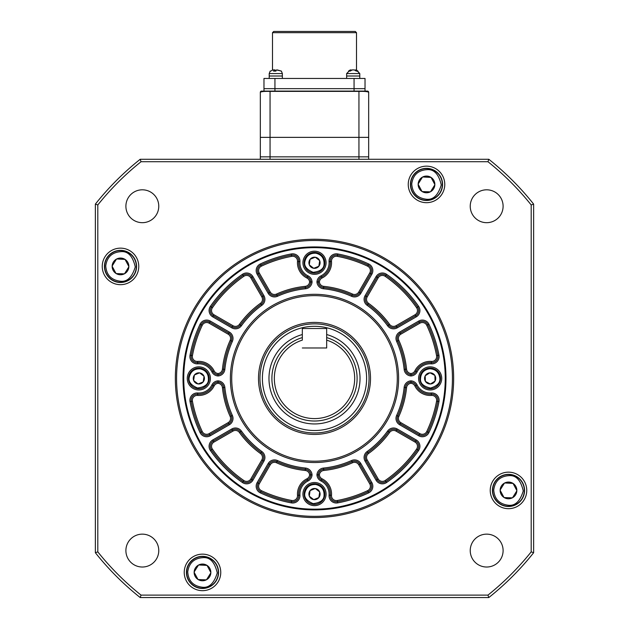 <?xml version="1.0" encoding="UTF-8"?>
<svg xmlns="http://www.w3.org/2000/svg" width="629" height="629" viewBox="0 0 629 629"><rect width="100%" height="100%" fill="white"/><g stroke="black" fill="none" stroke-linecap="round" stroke-linejoin="round"><path stroke-width="0.94" d="M184.234 572.406A18.265 18.265 0 0 0 202.499 590.67A18.265 18.265 0 0 0 220.755 572.406A18.265 18.265 0 0 0 202.499 554.149A18.265 18.265 0 0 0 184.234 572.406M490.235 490.416A18.265 18.265 0 0 0 508.491 508.68A18.265 18.265 0 0 0 526.756 490.416A18.265 18.265 0 0 0 508.491 472.159A18.265 18.265 0 0 0 490.235 490.416M408.245 184.423A18.265 18.265 0 0 0 426.501 202.68A18.265 18.265 0 0 0 444.766 184.423A18.265 18.265 0 0 0 426.501 166.158A18.265 18.265 0 0 0 408.245 184.423M102.244 266.413A18.265 18.265 0 0 0 120.509 284.67A18.265 18.265 0 0 0 138.765 266.413A18.265 18.265 0 0 0 120.509 248.148A18.265 18.265 0 0 0 102.244 266.413M125.894 550.587A16.433 16.433 0 0 0 142.327 567.02A16.433 16.433 0 0 0 158.767 550.587A16.433 16.433 0 0 0 142.327 534.147A16.433 16.433 0 0 0 125.894 550.587M470.233 550.587A16.433 16.433 0 0 0 486.673 567.02A16.433 16.433 0 0 0 503.106 550.587A16.433 16.433 0 0 0 486.673 534.147A16.433 16.433 0 0 0 470.233 550.587M470.233 206.249A16.433 16.433 0 0 0 486.673 222.682A16.433 16.433 0 0 0 503.106 206.249A16.433 16.433 0 0 0 486.673 189.809A16.433 16.433 0 0 0 470.233 206.249M125.894 206.249A16.433 16.433 0 0 0 142.327 222.682A16.433 16.433 0 0 0 158.767 206.249A16.433 16.433 0 0 0 142.327 189.809A16.433 16.433 0 0 0 125.894 206.249M452.432 378.414A137.932 137.932 0 0 0 314.5 240.482A137.932 137.932 0 0 0 176.568 378.414A137.932 137.932 0 0 0 314.5 516.346A137.932 137.932 0 0 0 452.432 378.414M175.349 378.414A139.151 139.151 0 0 1 314.5 239.264A139.151 139.151 0 0 1 453.651 378.414A139.151 139.151 0 0 1 314.5 517.565A139.151 139.151 0 0 1 175.349 378.414M183.015 378.414A131.485 131.485 0 0 0 314.5 509.899A131.485 131.485 0 0 0 445.985 378.414A131.485 131.485 0 0 0 314.5 246.93A131.485 131.485 0 0 0 183.015 378.414M533.636 204.111L533.636 552.726A280.007 280.007 0 0 1 488.812 597.55L140.188 597.55A280.007 280.007 0 0 1 95.364 552.726L95.364 204.111A280.007 280.007 0 0 1 140.188 159.279L488.812 159.279A280.007 280.007 0 0 1 533.636 204.111L531.198 204.96A277.57 277.57 0 0 0 487.955 161.716L141.045 161.716A277.57 277.57 0 0 0 97.802 204.96L97.802 551.869A277.57 277.57 0 0 0 141.045 595.113L487.955 595.113A277.57 277.57 0 0 0 531.198 551.869L531.198 204.96M488.812 597.55L487.955 595.113M531.198 551.869L533.636 552.726M140.188 597.55L141.045 595.113M487.955 161.716L488.812 159.279M95.364 552.726L97.802 551.869M141.045 161.716L140.188 159.279M95.364 204.111L97.802 204.96M445.253 378.414A130.753 130.753 0 0 0 314.5 247.661A130.753 130.753 0 0 0 183.747 378.414A130.753 130.753 0 0 0 314.5 509.168A130.753 130.753 0 0 0 445.253 378.414M368.539 303.312L367.831 304.302A91.307 91.307 0 0 1 388.612 325.083A6.086 6.086 0 0 0 396.6 326.797L415.651 315.797A6.086 6.086 0 0 0 417.617 307.062A125.391 125.391 0 0 0 385.852 275.298A6.086 6.086 0 0 0 377.117 277.263A6.086 6.086 0 0 1 385.852 275.298A6.086 6.086 0 0 0 377.117 277.263L366.117 296.322A6.086 6.086 0 0 0 367.831 304.302A6.086 6.086 0 0 1 366.117 296.322L367.171 296.927A4.867 4.867 0 0 0 368.539 303.312A92.526 92.526 0 0 1 389.603 324.375A4.867 4.867 0 0 0 395.987 325.743L415.046 314.744A4.867 4.867 0 0 0 416.61 307.754A124.18 124.18 0 0 0 385.16 276.304A4.867 4.867 0 0 0 378.171 277.869L367.171 296.927M398.849 340.399L397.74 340.894A91.307 91.307 0 0 1 405.351 369.286A6.086 6.086 0 0 0 410.965 374.742A6.086 6.086 0 0 0 415.981 371.377A15.827 15.827 0 0 1 431.337 362.634A6.086 6.086 0 0 0 437.776 355.448L436.573 355.668A124.18 124.18 0 0 0 426.753 325.311A4.867 4.867 0 0 0 419.913 323.18L400.854 334.18A4.867 4.867 0 0 0 398.849 340.399A92.526 92.526 0 0 1 406.562 369.16A4.867 4.867 0 0 0 410.965 373.524L410.965 374.742A6.086 6.086 0 0 0 415.981 371.377A15.827 15.827 0 0 1 431.337 362.634A6.086 6.086 0 0 0 437.878 356.564A6.086 6.086 0 0 1 431.337 362.634A6.086 6.086 0 0 0 437.776 355.448A125.391 125.391 0 0 0 427.854 324.792A6.086 6.086 0 0 0 419.307 322.127L400.248 333.126A6.086 6.086 0 0 0 397.74 340.894A91.307 91.307 0 0 1 405.351 369.286A6.086 6.086 0 0 0 410.965 374.742L410.965 375.969A7.304 7.304 0 0 1 404.14 369.404A90.089 90.089 0 0 0 396.632 341.398A7.304 7.304 0 0 1 399.643 332.073L418.694 321.065A7.304 7.304 0 0 1 428.954 324.273A126.61 126.61 0 0 1 438.971 355.228A7.304 7.304 0 0 1 431.242 363.845A14.609 14.609 0 0 0 417.066 371.92A7.304 7.304 0 0 1 410.965 375.969M371.849 274.22L370.788 273.607A6.086 6.086 0 0 0 368.122 265.061L367.603 266.161A124.18 124.18 0 0 0 337.246 256.341A4.867 4.867 0 0 0 331.499 261.491A17.046 17.046 0 0 1 322.072 278.026A4.867 4.867 0 0 0 319.39 281.949L318.172 281.949A6.086 6.086 0 0 0 323.628 287.563A91.307 91.307 0 0 1 352.02 295.174A6.086 6.086 0 0 0 359.788 292.666L370.788 273.607A6.086 6.086 0 0 0 368.122 265.061A125.391 125.391 0 0 0 337.466 255.138A6.086 6.086 0 0 0 330.28 261.578A15.827 15.827 0 0 1 321.537 276.941A6.086 6.086 0 0 0 318.172 281.949L316.945 281.949A7.304 7.304 0 0 1 320.994 275.848A14.609 14.609 0 0 0 329.069 261.672A7.304 7.304 0 0 1 337.694 253.943A126.61 126.61 0 0 1 368.641 263.96A7.304 7.304 0 0 1 371.849 274.22L360.842 293.271A7.304 7.304 0 0 1 351.517 296.283A90.089 90.089 0 0 0 323.51 288.774A7.304 7.304 0 0 1 316.945 281.949M365.3 457.464A6.086 6.086 0 0 0 366.117 460.514L377.117 479.565A6.086 6.086 0 0 0 385.852 481.531A125.391 125.391 0 0 0 417.617 449.766A6.086 6.086 0 0 0 418.694 446.307A6.086 6.086 0 0 1 417.617 449.766A6.086 6.086 0 0 0 415.651 441.031L396.6 430.032A6.086 6.086 0 0 0 388.612 431.746A91.307 91.307 0 0 1 367.831 452.526A6.086 6.086 0 0 0 365.3 457.464A6.086 6.086 0 0 1 367.831 452.526L367.124 451.536A90.089 90.089 0 0 0 387.621 431.038A7.304 7.304 0 0 1 397.206 428.978L416.264 439.978A7.304 7.304 0 0 1 418.615 450.458A126.61 126.61 0 0 1 386.544 482.529A7.304 7.304 0 0 1 376.063 480.179L365.064 461.12A7.304 7.304 0 0 1 367.124 451.536M368.641 492.869L368.122 491.768A6.086 6.086 0 0 0 370.788 483.221L369.734 483.827L358.734 464.768A4.867 4.867 0 0 0 352.515 462.763A92.526 92.526 0 0 1 323.754 470.476A4.867 4.867 0 0 0 319.39 474.879L318.172 474.879A6.086 6.086 0 0 0 321.537 479.896A15.827 15.827 0 0 1 330.28 495.251A6.086 6.086 0 0 0 337.466 501.69A125.391 125.391 0 0 0 368.122 491.768A125.391 125.391 0 0 1 337.466 501.69A125.391 125.391 0 0 0 368.122 491.768A6.086 6.086 0 0 0 370.788 483.221L359.788 464.163A6.086 6.086 0 0 0 352.02 461.655A91.307 91.307 0 0 1 323.628 469.265A6.086 6.086 0 0 0 318.172 474.879L316.945 474.879A7.304 7.304 0 0 1 323.51 468.055A90.089 90.089 0 0 0 351.517 460.546A7.304 7.304 0 0 1 360.842 463.557L371.849 482.608A7.304 7.304 0 0 1 368.641 492.869A126.61 126.61 0 0 1 337.694 502.886A7.304 7.304 0 0 1 329.069 495.157A14.609 14.609 0 0 0 320.994 480.981A7.304 7.304 0 0 1 316.945 474.879M410.965 383.305A4.867 4.867 0 0 0 406.562 387.668A92.526 92.526 0 0 1 398.849 416.429A4.867 4.867 0 0 0 400.854 422.649L419.913 433.648A4.867 4.867 0 0 0 426.753 431.518A124.18 124.18 0 0 0 436.573 401.16A4.867 4.867 0 0 0 431.423 395.413A17.046 17.046 0 0 1 414.888 385.986A4.867 4.867 0 0 0 410.965 383.305L410.965 382.086A6.086 6.086 0 0 0 405.351 387.543A91.307 91.307 0 0 1 397.74 415.934A6.086 6.086 0 0 0 400.248 423.702L419.307 434.71A6.086 6.086 0 0 0 427.854 432.037A125.391 125.391 0 0 0 437.776 401.381A6.086 6.086 0 0 0 431.337 394.194A15.827 15.827 0 0 1 415.981 385.451A6.086 6.086 0 0 0 410.965 382.086A6.086 6.086 0 0 1 415.981 385.451A6.086 6.086 0 0 0 410.965 382.086L410.965 380.859A7.304 7.304 0 0 1 417.066 384.909A14.609 14.609 0 0 0 431.242 392.983A7.304 7.304 0 0 1 438.971 401.609A126.61 126.61 0 0 1 428.954 432.555A7.304 7.304 0 0 1 418.694 435.763L399.643 424.756A7.304 7.304 0 0 1 396.632 415.431A90.089 90.089 0 0 0 404.14 387.425A7.304 7.304 0 0 1 410.965 380.859M210.306 446.307A6.086 6.086 0 0 0 211.383 449.766A125.391 125.391 0 0 0 243.148 481.531A6.086 6.086 0 0 0 251.883 479.565L262.883 460.514A6.086 6.086 0 0 0 261.169 452.526A91.307 91.307 0 0 1 240.388 431.746A6.086 6.086 0 0 0 232.4 430.032L213.349 441.031A6.086 6.086 0 0 0 210.306 446.307A6.086 6.086 0 0 1 213.349 441.031L212.736 439.978L231.794 428.978A7.304 7.304 0 0 1 241.379 431.038A90.089 90.089 0 0 0 261.876 451.536A7.304 7.304 0 0 1 263.936 461.12L252.937 480.179A7.304 7.304 0 0 1 242.456 482.529A126.61 126.61 0 0 1 210.385 450.458A7.304 7.304 0 0 1 212.736 439.978M218.035 383.305A4.867 4.867 0 0 0 214.112 385.986A17.046 17.046 0 0 1 197.577 395.413A4.867 4.867 0 0 0 192.427 401.16A124.18 124.18 0 0 0 202.247 431.518A4.867 4.867 0 0 0 209.087 433.648L228.146 422.649A4.867 4.867 0 0 0 230.151 416.429A92.526 92.526 0 0 1 222.438 387.668A4.867 4.867 0 0 0 218.035 383.305L218.035 382.086A6.086 6.086 0 0 0 213.019 385.451A15.827 15.827 0 0 1 197.663 394.194A6.086 6.086 0 0 0 191.224 401.381A125.391 125.391 0 0 0 201.146 432.037A6.086 6.086 0 0 0 209.693 434.71L228.752 423.702A6.086 6.086 0 0 0 231.26 415.934A91.307 91.307 0 0 1 223.649 387.543A6.086 6.086 0 0 0 218.035 382.086L218.035 380.859A7.304 7.304 0 0 1 224.86 387.425A90.089 90.089 0 0 0 232.368 415.431A7.304 7.304 0 0 1 229.357 424.756L210.306 435.763A7.304 7.304 0 0 1 200.046 432.555A126.61 126.61 0 0 1 190.029 401.609A7.304 7.304 0 0 1 197.758 392.983A14.609 14.609 0 0 0 211.934 384.909A7.304 7.304 0 0 1 218.035 380.859M309.61 474.879A4.867 4.867 0 0 0 305.246 470.476A92.526 92.526 0 0 1 276.485 462.763A4.867 4.867 0 0 0 270.266 464.768L259.266 483.827A4.867 4.867 0 0 0 261.397 490.667A124.18 124.18 0 0 0 291.754 500.487A4.867 4.867 0 0 0 297.501 495.337A17.046 17.046 0 0 1 306.928 478.803A4.867 4.867 0 0 0 309.61 474.879L310.828 474.879A6.086 6.086 0 0 0 305.372 469.265A91.307 91.307 0 0 1 276.98 461.655A6.086 6.086 0 0 0 269.212 464.163L258.212 483.221A6.086 6.086 0 0 0 260.878 491.768A125.391 125.391 0 0 0 291.534 501.69A6.086 6.086 0 0 0 298.72 495.251A15.827 15.827 0 0 1 307.463 479.896A6.086 6.086 0 0 0 310.828 474.879A6.086 6.086 0 0 1 307.463 479.896A6.086 6.086 0 0 0 310.828 474.879L312.055 474.879A7.304 7.304 0 0 1 308.006 480.981A14.609 14.609 0 0 0 299.931 495.157A7.304 7.304 0 0 1 291.306 502.886A126.61 126.61 0 0 1 260.359 492.869A7.304 7.304 0 0 1 257.151 482.608L268.158 463.557A7.304 7.304 0 0 1 277.483 460.546A90.089 90.089 0 0 0 305.49 468.055A7.304 7.304 0 0 1 312.055 474.879M210.306 310.529A6.086 6.086 0 0 0 213.349 315.797L232.4 326.797A6.086 6.086 0 0 0 240.388 325.083A91.307 91.307 0 0 1 261.169 304.302A6.086 6.086 0 0 0 262.883 296.322L251.883 277.263A6.086 6.086 0 0 0 243.148 275.298A125.391 125.391 0 0 0 211.383 307.062A6.086 6.086 0 0 0 213.349 315.797A6.086 6.086 0 0 1 211.383 307.062L212.39 307.754A4.867 4.867 0 0 0 213.954 314.744L233.013 325.743A4.867 4.867 0 0 0 239.397 324.375A92.526 92.526 0 0 1 260.461 303.312A4.867 4.867 0 0 0 261.829 296.927L250.829 277.869A4.867 4.867 0 0 0 243.84 276.304A124.18 124.18 0 0 0 212.39 307.754M307.463 276.941A15.827 15.827 0 0 1 298.72 261.578A6.086 6.086 0 0 0 291.534 255.138A125.391 125.391 0 0 0 260.878 265.061A6.086 6.086 0 0 0 258.212 273.607L269.212 292.666A6.086 6.086 0 0 0 276.98 295.174A91.307 91.307 0 0 1 305.372 287.563A6.086 6.086 0 0 0 310.828 281.949A6.086 6.086 0 0 1 305.372 287.563A6.086 6.086 0 0 0 310.828 281.949L312.055 281.949A7.304 7.304 0 0 1 305.49 288.774A90.089 90.089 0 0 0 277.483 296.283A7.304 7.304 0 0 1 268.158 293.271L257.151 274.22A7.304 7.304 0 0 1 260.359 263.96A126.61 126.61 0 0 1 291.306 253.943A7.304 7.304 0 0 1 299.931 261.672A14.609 14.609 0 0 0 308.006 275.848L306.928 278.026A17.046 17.046 0 0 1 297.501 261.491A4.867 4.867 0 0 0 291.754 256.341A124.18 124.18 0 0 0 261.397 266.161A4.867 4.867 0 0 0 259.266 273.002L270.266 292.06A4.867 4.867 0 0 0 276.485 294.065A92.526 92.526 0 0 1 305.246 286.352A4.867 4.867 0 0 0 309.61 281.949L310.828 281.949A6.086 6.086 0 0 0 307.463 276.941A6.086 6.086 0 0 1 310.828 281.949A6.086 6.086 0 0 1 305.372 287.563L305.49 288.774M191.122 356.564A6.086 6.086 0 0 0 197.663 362.634A6.086 6.086 0 0 1 191.224 355.448A6.086 6.086 0 0 0 197.663 362.634A15.827 15.827 0 0 1 213.019 371.377A6.086 6.086 0 0 0 218.035 374.742L218.035 375.969A7.304 7.304 0 0 1 211.934 371.92A14.609 14.609 0 0 0 197.758 363.845A7.304 7.304 0 0 1 190.029 355.228A126.61 126.61 0 0 1 200.046 324.273A7.304 7.304 0 0 1 210.306 321.065L229.357 332.073A7.304 7.304 0 0 1 232.368 341.398A90.089 90.089 0 0 0 224.86 369.404A7.304 7.304 0 0 1 218.035 375.969M302.934 494.072A11.566 11.566 0 0 0 314.5 505.637A11.566 11.566 0 0 0 326.066 494.072A11.566 11.566 0 0 0 314.5 482.506A11.566 11.566 0 0 0 302.934 494.072M418.592 378.414A11.566 11.566 0 0 0 430.157 389.98A11.566 11.566 0 0 0 441.723 378.414A11.566 11.566 0 0 0 430.157 366.849A11.566 11.566 0 0 0 418.592 378.414M187.277 378.414A11.566 11.566 0 0 0 198.843 389.98A11.566 11.566 0 0 0 210.408 378.414A11.566 11.566 0 0 0 198.843 366.849A11.566 11.566 0 0 0 187.277 378.414M302.934 262.757A11.566 11.566 0 0 0 314.5 274.323A11.566 11.566 0 0 0 326.066 262.757A11.566 11.566 0 0 0 314.5 251.191A11.566 11.566 0 0 0 302.934 262.757M258.495 378.414A56.005 56.005 0 0 0 314.5 434.419A56.005 56.005 0 0 0 370.505 378.414A56.005 56.005 0 0 0 314.5 322.41A56.005 56.005 0 0 0 258.495 378.414M231.716 378.414A82.784 82.784 0 0 0 314.5 461.199A82.784 82.784 0 0 0 397.284 378.414A82.784 82.784 0 0 0 314.5 295.63A82.784 82.784 0 0 0 231.716 378.414M230.387 378.414A84.113 84.113 0 0 0 314.5 462.527A84.113 84.113 0 0 0 398.613 378.414A84.113 84.113 0 0 0 314.5 294.301A84.113 84.113 0 0 0 230.387 378.414M197.577 361.416L197.663 362.634A15.827 15.827 0 0 1 213.019 371.377A6.086 6.086 0 0 0 218.035 374.742A6.086 6.086 0 0 0 223.649 369.286A91.307 91.307 0 0 1 231.26 340.894A6.086 6.086 0 0 0 228.752 333.126L228.146 334.18L209.087 323.18A4.867 4.867 0 0 0 202.247 325.311A124.18 124.18 0 0 0 192.427 355.668A4.867 4.867 0 0 0 197.577 361.416A17.046 17.046 0 0 1 214.112 370.843A4.867 4.867 0 0 0 218.035 373.524L218.035 374.742A6.086 6.086 0 0 0 223.649 369.286A91.307 91.307 0 0 1 231.26 340.894A6.086 6.086 0 0 0 228.752 333.126L209.693 322.127A6.086 6.086 0 0 0 201.146 324.792A125.391 125.391 0 0 0 191.224 355.448L190.029 355.228M291.754 500.487L291.534 501.69A125.391 125.391 0 0 1 260.878 491.768A125.391 125.391 0 0 0 291.534 501.69A6.086 6.086 0 0 0 298.72 495.251L299.931 495.157M313.045 273.002A10.347 10.347 0 0 1 304.255 261.31A10.347 10.347 0 0 1 315.955 252.512A10.347 10.347 0 0 1 324.745 264.211A10.347 10.347 0 0 1 313.045 273.002M319.705 260.744A5.582 5.582 0 0 1 318.942 266.138L319.705 260.744L318.848 266.264A5.582 5.582 0 0 1 313.792 268.292L313.643 268.276A5.582 5.582 0 0 1 309.35 264.911L309.295 264.77A5.582 5.582 0 0 1 310.058 259.376L310.152 259.258A5.582 5.582 0 0 1 315.208 257.222L315.357 257.245A5.582 5.582 0 0 1 319.65 260.603L319.705 260.744M315.208 257.222L310.152 259.258M319.65 260.603L315.357 257.245M313.792 268.292L318.848 266.264M309.35 264.911L313.643 268.276M310.058 259.376L309.295 264.77M197.396 388.659A10.347 10.347 0 0 1 188.598 376.96A10.347 10.347 0 0 1 200.297 368.169A10.347 10.347 0 0 1 209.087 379.869A10.347 10.347 0 0 1 197.396 388.659M204.048 376.401A5.582 5.582 0 0 1 203.285 381.795L204.048 376.401L203.191 381.913A5.582 5.582 0 0 1 198.135 383.949L197.986 383.926A5.582 5.582 0 0 1 193.701 380.569L193.638 380.427A5.582 5.582 0 0 1 194.408 375.033L194.503 374.915A5.582 5.582 0 0 1 199.55 372.879L199.708 372.903A5.582 5.582 0 0 1 203.993 376.26L204.048 376.401M199.55 372.879L194.503 374.915M203.993 376.26L199.708 372.903M198.135 383.949L203.191 381.913M193.701 380.569L197.986 383.926M194.408 375.033L193.638 380.427M430.558 388.753A10.347 10.347 0 0 1 419.818 378.823A10.347 10.347 0 0 1 429.749 368.075A10.347 10.347 0 0 1 440.497 378.005A10.347 10.347 0 0 1 430.558 388.753M434.914 375.505A5.582 5.582 0 0 1 435.126 380.946L434.914 375.505L435.056 381.08A5.582 5.582 0 0 1 430.448 383.989L430.299 383.989A5.582 5.582 0 0 1 425.479 381.457L425.393 381.323A5.582 5.582 0 0 1 425.18 375.883L425.251 375.749A5.582 5.582 0 0 1 429.859 372.84L430.008 372.84A5.582 5.582 0 0 1 434.836 375.371L434.914 375.505M429.859 372.84L425.251 375.749M434.836 375.371L430.008 372.84M430.448 383.989L435.056 381.08M425.479 381.457L430.299 383.989M425.18 375.883L425.393 381.323M313.045 504.316A10.347 10.347 0 0 1 304.255 492.617A10.347 10.347 0 0 1 315.955 483.827A10.347 10.347 0 0 1 324.745 495.518A10.347 10.347 0 0 1 313.045 504.316M319.705 492.059A5.582 5.582 0 0 1 318.942 497.453L319.705 492.059L318.848 497.57A5.582 5.582 0 0 1 313.792 499.607L313.643 499.583A5.582 5.582 0 0 1 309.35 496.226L309.295 496.084A5.582 5.582 0 0 1 310.058 490.691L310.152 490.573A5.582 5.582 0 0 1 315.208 488.536L315.357 488.56A5.582 5.582 0 0 1 319.65 491.917L319.705 492.059M315.208 488.536L310.152 490.573M319.65 491.917L315.357 488.56M313.792 499.607L318.848 497.57M309.35 496.226L313.643 499.583M310.058 490.691L309.295 496.084M366.605 378.414A52.105 52.105 0 0 0 314.5 326.309A52.105 52.105 0 0 0 262.395 378.414A52.105 52.105 0 0 0 314.5 430.519A52.105 52.105 0 0 0 366.605 378.414M259.958 378.414A54.542 54.542 0 0 1 314.5 323.872A54.542 54.542 0 0 1 369.042 378.414A54.542 54.542 0 0 1 314.5 432.956A54.542 54.542 0 0 1 259.958 378.414M326.671 337.584A42.607 42.607 0 0 1 314.5 421.021A42.607 42.607 0 0 1 302.329 337.584M354.677 378.414A40.177 40.177 0 0 0 326.671 340.132L326.671 347.979L302.329 347.979L326.671 347.979L326.671 328.503L302.329 328.503L302.329 340.132A40.177 40.177 0 0 0 314.5 418.592A40.177 40.177 0 0 0 354.677 378.414M260.327 92.321A1.219 1.219 0 0 1 261.546 91.103L270.061 91.386C264.479 91.252 261.232 91.559 260.327 92.321L260.327 137.366L358.939 137.366L358.939 91.386L270.061 91.386L270.061 156.841L260.327 156.841L368.673 156.841L270.061 156.841L270.061 159.279M366.998 91.103L263.976 91.103L263.976 88.665L365.024 88.665L263.976 88.665L263.976 78.444L365.024 78.444L365.024 91.103M270.061 91.103L367.454 91.103A1.219 1.219 0 0 1 368.673 92.321C367.776 91.559 364.529 91.252 358.939 91.386L358.939 91.103M358.939 159.279L358.939 137.366L368.673 137.366L368.673 92.321M368.673 137.366L368.673 159.279M260.327 137.366L260.327 159.279M121.051 250.594A15.827 15.827 0 0 1 136.32 266.955A15.827 15.827 0 0 1 119.966 282.232A15.827 15.827 0 0 1 104.689 265.87A15.827 15.827 0 0 1 121.051 250.594A15.827 15.827 0 0 0 104.689 265.87A15.827 15.827 0 0 0 119.966 282.232M116.703 258.975A8.358 8.358 0 0 1 124.809 259.25L116.703 258.975L125.045 259.4A8.358 8.358 0 0 1 128.859 266.554L128.851 266.838A8.358 8.358 0 0 1 124.558 273.717L124.306 273.851A8.358 8.358 0 0 1 116.2 273.576L115.964 273.426A8.358 8.358 0 0 1 112.151 266.264L112.159 265.988A8.358 8.358 0 0 1 116.459 259.101L116.703 258.975M112.151 266.264L115.964 273.426M116.459 259.101L112.159 265.988M128.859 266.554L125.045 259.4M124.558 273.717L128.851 266.838M116.2 273.576L124.306 273.851M119.958 282.476A16.071 16.071 0 0 1 104.445 265.863A16.071 16.071 0 0 1 121.059 250.35A16.071 16.071 0 0 1 136.564 266.963A16.071 16.071 0 0 1 119.958 282.476M203.041 556.594A15.827 15.827 0 0 1 218.318 572.948A15.827 15.827 0 0 1 201.956 588.225A15.827 15.827 0 0 1 186.679 571.871A15.827 15.827 0 0 1 203.041 556.594A15.827 15.827 0 0 0 186.679 571.871A15.827 15.827 0 0 0 201.956 588.225M198.693 564.968A8.358 8.358 0 0 1 206.799 565.251L198.693 564.968L207.035 565.392A8.358 8.358 0 0 1 210.849 572.555L210.841 572.83A8.358 8.358 0 0 1 206.548 579.718L206.304 579.852A8.358 8.358 0 0 1 198.19 579.568L197.954 579.419A8.358 8.358 0 0 1 194.141 572.264L194.157 571.981A8.358 8.358 0 0 1 198.45 565.101L198.693 564.968M194.141 572.264L197.954 579.419M198.45 565.101L194.157 571.981M210.849 572.555L207.035 565.392M206.548 579.718L210.841 572.83M198.19 579.568L206.304 579.852M201.948 588.469A16.071 16.071 0 0 1 186.436 571.855A16.071 16.071 0 0 1 203.049 556.351A16.071 16.071 0 0 1 218.562 572.956A16.071 16.071 0 0 1 201.948 588.469M427.044 168.603A15.827 15.827 0 0 1 442.321 184.965A15.827 15.827 0 0 1 425.959 200.234A15.827 15.827 0 0 1 410.682 183.88A15.827 15.827 0 0 1 427.044 168.603A15.827 15.827 0 0 0 410.682 183.88A15.827 15.827 0 0 0 425.959 200.234M422.696 176.985A8.358 8.358 0 0 1 430.81 177.26L422.696 176.985L431.046 177.409A8.358 8.358 0 0 1 434.859 184.564L434.843 184.847A8.358 8.358 0 0 1 430.55 191.727L430.307 191.861A8.358 8.358 0 0 1 422.201 191.586L421.965 191.436A8.358 8.358 0 0 1 418.151 184.273L418.159 183.998A8.358 8.358 0 0 1 422.452 177.111L422.696 176.985M418.151 184.273L421.965 191.436M422.452 177.111L418.159 183.998M434.859 184.564L431.046 177.409M430.55 191.727L434.843 184.847M422.201 191.586L430.307 191.861M425.951 200.478A16.071 16.071 0 0 1 410.438 183.872A16.071 16.071 0 0 1 427.052 168.36A16.071 16.071 0 0 1 442.564 184.973A16.071 16.071 0 0 1 425.951 200.478M509.034 474.596A15.827 15.827 0 0 1 524.311 490.958A15.827 15.827 0 0 1 507.949 506.235A15.827 15.827 0 0 1 492.68 489.873A15.827 15.827 0 0 1 509.034 474.596A15.827 15.827 0 0 0 492.68 489.873A15.827 15.827 0 0 0 507.949 506.235M504.694 482.978A8.358 8.358 0 0 1 512.8 483.253L504.694 482.978L513.036 483.402A8.358 8.358 0 0 1 516.849 490.565L516.841 490.84A8.358 8.358 0 0 1 512.541 497.728L512.297 497.854A8.358 8.358 0 0 1 504.191 497.578L503.955 497.429A8.358 8.358 0 0 1 500.141 490.274L500.149 489.991A8.358 8.358 0 0 1 504.442 483.111L504.694 482.978M500.141 490.274L503.955 497.429M504.442 483.111L500.149 489.991M516.849 490.565L513.036 483.402M512.541 497.728L516.841 490.84M504.191 497.578L512.297 497.854M507.941 506.479A16.071 16.071 0 0 1 492.436 489.865A16.071 16.071 0 0 1 509.042 474.36A16.071 16.071 0 0 1 524.555 490.966A16.071 16.071 0 0 1 507.941 506.479M272.499 32.669L273.717 31.45L355.283 31.45L356.501 32.669L272.499 32.669L272.499 69.945M356.501 32.669L356.501 69.937L359.788 73.569L346.642 73.569L350.29 69.921L348.505 71.101L350.243 71.101L352.216 69.921L354.253 69.921L356.266 71.101L357.972 71.101L356.132 69.921L354.937 70.031M270.651 71.101L272.947 69.921L274.079 69.921L273.529 71.101L275.919 71.101L276.461 69.921L281.399 71.101L277.216 69.921M275.651 71.101L275.109 69.921L273.418 69.921M282.358 78.444L282.358 76.007L269.212 76.007L269.212 73.569L270.203 71.069L269.212 73.569L282.358 73.569L282.358 76.007L269.212 76.007L269.212 78.444M274.354 70.975L274.079 69.921M280.927 71.101L281.399 71.101M274.826 70.967L274.826 69.921M351.493 70.047L350.29 69.921M359.788 78.444L359.788 76.007L346.642 76.007L346.642 73.569M353.199 69.921L351.493 70.031M356.132 69.921L359.788 73.569L359.788 76.007L346.642 76.007L346.642 78.444M367.124 305.293A7.304 7.304 0 0 1 365.064 295.709L376.063 276.65A7.304 7.304 0 0 1 386.544 274.299A126.61 126.61 0 0 1 418.615 306.37A7.304 7.304 0 0 1 416.264 316.851L397.206 327.851A7.304 7.304 0 0 1 387.621 325.791A90.089 90.089 0 0 0 367.124 305.293L367.831 304.302A91.307 91.307 0 0 1 388.612 325.083A6.086 6.086 0 0 0 396.6 326.797L397.206 327.851M397.74 340.894L396.632 341.398M410.965 373.524A4.867 4.867 0 0 0 414.888 370.843A17.046 17.046 0 0 1 431.423 361.416A4.867 4.867 0 0 0 436.573 355.668M331.499 261.491L329.069 261.672M319.39 281.949A4.867 4.867 0 0 0 323.754 286.352A92.526 92.526 0 0 1 352.515 294.065A4.867 4.867 0 0 0 358.734 292.06L369.734 273.002A4.867 4.867 0 0 0 367.603 266.161M367.171 459.901L378.171 478.96A4.867 4.867 0 0 0 385.16 480.525A124.18 124.18 0 0 0 416.61 449.075A4.867 4.867 0 0 0 415.046 442.085L395.987 431.085A4.867 4.867 0 0 0 389.603 432.461A92.526 92.526 0 0 1 368.539 453.517A4.867 4.867 0 0 0 367.171 459.901L365.064 461.12M368.539 453.517L367.831 452.526A91.307 91.307 0 0 0 388.612 431.746L387.621 431.038M337.694 502.886L337.246 500.487A124.18 124.18 0 0 0 367.603 490.667A4.867 4.867 0 0 0 369.734 483.827M358.734 464.768L359.788 464.163A6.086 6.086 0 0 0 352.02 461.655A91.307 91.307 0 0 1 323.628 469.265A6.086 6.086 0 0 0 318.172 474.879A6.086 6.086 0 0 0 321.537 479.896L322.072 478.803A17.046 17.046 0 0 1 331.499 495.337A4.867 4.867 0 0 0 337.246 500.487M399.643 424.756L400.854 422.649M431.423 395.413L431.337 394.194A15.827 15.827 0 0 1 415.981 385.451L417.066 384.909M210.385 450.458L211.383 449.766A125.391 125.391 0 0 0 243.148 481.531A6.086 6.086 0 0 0 251.883 479.565L250.829 478.96L261.829 459.901A4.867 4.867 0 0 0 260.461 453.517A92.526 92.526 0 0 1 239.397 432.461A4.867 4.867 0 0 0 233.013 431.085L213.954 442.085L213.349 441.031M213.954 442.085A4.867 4.867 0 0 0 212.39 449.075A124.18 124.18 0 0 0 243.84 480.525A4.867 4.867 0 0 0 250.829 478.96M190.029 401.609L191.224 401.381A125.391 125.391 0 0 0 201.146 432.037A6.086 6.086 0 0 0 209.693 434.71L209.087 433.648M230.151 416.429L231.26 415.934A91.307 91.307 0 0 1 223.649 387.543A6.086 6.086 0 0 0 218.035 382.086A6.086 6.086 0 0 0 213.019 385.451A15.827 15.827 0 0 1 197.663 394.194A6.086 6.086 0 0 0 191.122 400.264M260.359 492.869L261.397 490.667M297.501 495.337L298.72 495.251M415.046 314.744L415.651 315.797A6.086 6.086 0 0 0 417.617 307.062A125.391 125.391 0 0 0 385.852 275.298L385.16 276.304M330.28 261.578A15.827 15.827 0 0 1 321.537 276.941A6.086 6.086 0 0 0 318.172 281.949A6.086 6.086 0 0 0 323.628 287.563A91.307 91.307 0 0 1 352.02 295.174A6.086 6.086 0 0 0 359.788 292.666L358.734 292.06M378.171 478.96L377.117 479.565A6.086 6.086 0 0 0 385.852 481.531A125.391 125.391 0 0 0 417.617 449.766A6.086 6.086 0 0 0 415.651 441.031L415.046 442.085M418.694 435.763L419.307 434.71A6.086 6.086 0 0 0 427.854 432.037A125.391 125.391 0 0 0 437.776 401.381A6.086 6.086 0 0 0 431.337 394.194L431.242 392.983M320.994 480.981L321.537 479.896A15.827 15.827 0 0 1 330.28 495.251A6.086 6.086 0 0 0 330.264 495.707M263.936 461.12L262.883 460.514A6.086 6.086 0 0 0 261.169 452.526A91.307 91.307 0 0 1 240.388 431.746A6.086 6.086 0 0 0 232.4 430.032L231.794 428.978M228.146 422.649L228.752 423.702A6.086 6.086 0 0 0 231.26 415.934L232.368 415.431M212.736 316.851A7.304 7.304 0 0 1 210.385 306.37A126.61 126.61 0 0 1 242.456 274.299A7.304 7.304 0 0 1 252.937 276.65L263.936 295.709A7.304 7.304 0 0 1 261.876 305.293A90.089 90.089 0 0 0 241.379 325.791A7.304 7.304 0 0 1 231.794 327.851L212.736 316.851L213.954 314.744M257.151 274.22L259.266 273.002M298.673 262.757A15.827 15.827 0 0 1 298.72 261.578A6.086 6.086 0 0 0 291.534 255.138L291.754 256.341M197.663 362.634L197.758 363.845M218.035 373.524A4.867 4.867 0 0 0 222.438 369.16A92.526 92.526 0 0 1 230.151 340.399A4.867 4.867 0 0 0 228.146 334.18M231.794 327.851L232.4 326.797A6.086 6.086 0 0 0 240.388 325.083A91.307 91.307 0 0 1 261.169 304.302A6.086 6.086 0 0 0 262.883 296.322L263.936 295.709M308.006 275.848A7.304 7.304 0 0 1 312.055 281.949M270.266 292.06L269.212 292.666A6.086 6.086 0 0 0 276.98 295.174A91.307 91.307 0 0 1 305.372 287.563L305.246 286.352M291.306 253.943L291.534 255.138A125.391 125.391 0 0 0 260.878 265.061A6.086 6.086 0 0 0 257.395 270.564M309.61 281.949A4.867 4.867 0 0 0 306.928 278.026M210.306 321.065L209.693 322.127A6.086 6.086 0 0 0 201.146 324.792A125.391 125.391 0 0 0 191.224 355.448L192.427 355.668M250.829 277.869L251.883 277.263A6.086 6.086 0 0 0 243.148 275.298A125.391 125.391 0 0 0 211.383 307.062L210.385 306.37M200.046 324.273L202.247 325.311M209.693 322.127L209.087 323.18M214.112 370.843L211.934 371.92M232.368 341.398L230.151 340.399M224.86 369.404L222.438 369.16M229.357 332.073L228.752 333.126M260.359 263.96L261.397 266.161M276.485 294.065L277.483 296.283M299.931 261.672L297.501 261.491M269.212 292.666L268.158 293.271M239.397 324.375L241.379 325.791M232.4 326.797L233.013 325.743M260.461 303.312L261.876 305.293M261.829 296.927L262.883 296.322M242.456 274.299L243.84 276.304M251.883 277.263L252.937 276.65M257.151 482.608L258.212 483.221A6.086 6.086 0 0 0 257.395 486.264M298.673 494.072A15.827 15.827 0 0 1 307.463 479.896A6.086 6.086 0 0 0 310.828 474.879A6.086 6.086 0 0 0 305.372 469.265A91.307 91.307 0 0 1 276.98 461.655A6.086 6.086 0 0 0 269.212 464.163L270.266 464.768M291.306 502.886L291.534 501.69A125.391 125.391 0 0 1 260.878 491.768M367.603 490.667L368.122 491.768A125.391 125.391 0 0 1 337.466 501.69M319.39 474.879A4.867 4.867 0 0 0 322.072 478.803M414.888 385.986L415.981 385.451A6.086 6.086 0 0 0 410.965 382.086A6.086 6.086 0 0 0 405.351 387.543A91.307 91.307 0 0 1 397.74 415.934A6.086 6.086 0 0 0 397.206 418.434M397.206 428.978L396.6 430.032A6.086 6.086 0 0 0 388.612 431.746L389.603 432.461M400.854 334.18L400.248 333.126A6.086 6.086 0 0 0 397.206 338.394M438.971 355.228L437.776 355.448A125.391 125.391 0 0 0 427.854 324.792A6.086 6.086 0 0 0 419.307 322.127L419.913 323.18M368.641 263.96L368.122 265.061A125.391 125.391 0 0 0 337.466 255.138A6.086 6.086 0 0 0 330.264 261.129M367.831 304.302A6.086 6.086 0 0 1 365.3 299.365M376.063 276.65L377.117 277.263A6.086 6.086 0 0 1 385.852 275.298L386.544 274.299M258.212 483.221L259.266 483.827M306.928 478.803L308.006 480.981M277.483 460.546L276.485 462.763M305.49 468.055L305.246 470.476M268.158 463.557L269.212 464.163M200.046 432.555L202.247 431.518M191.224 401.381L192.427 401.16M222.438 387.668L224.86 387.425M197.758 392.983L197.577 395.413M211.934 384.909L214.112 385.986M228.752 423.702L229.357 424.756M210.306 435.763L209.693 434.71M260.461 453.517L261.876 451.536M262.883 460.514L261.829 459.901M239.397 432.461L241.379 431.038M233.013 431.085L232.4 430.032M242.456 482.529L243.84 480.525M211.383 449.766L212.39 449.075M252.937 480.179L251.883 479.565M428.954 432.555L426.753 431.518M436.573 401.16L438.971 401.609M419.307 434.71L419.913 433.648M396.632 415.431L398.849 416.429M404.14 387.425L406.562 387.668M352.515 462.763L351.517 460.546M323.754 470.476L323.51 468.055M329.069 495.157L331.499 495.337M359.788 464.163L360.842 463.557M371.849 482.608L370.788 483.221M396.6 430.032L395.987 431.085M418.615 450.458L416.61 449.075M386.544 482.529L385.16 480.525M416.264 439.978L415.651 441.031M377.117 479.565L376.063 480.179M337.246 256.341L337.694 253.943M370.788 273.607L369.734 273.002M322.072 278.026L320.994 275.848M351.517 296.283L352.515 294.065M323.51 288.774L323.754 286.352M360.842 293.271L359.788 292.666M428.954 324.273L426.753 325.311M406.562 369.16L404.14 369.404M431.242 363.845L431.423 361.416M417.066 371.92L414.888 370.843M400.248 333.126L399.643 332.073M418.694 321.065L419.307 322.127M389.603 324.375L387.621 325.791M377.117 277.263L378.171 277.869M395.987 325.743L396.6 326.797M418.615 306.37L416.61 307.754M365.064 295.709L366.117 296.322M415.651 315.797L416.264 316.851M324.061 264.117C323.966 268.717 320.326 271.453 313.148 272.326C306.488 269.487 303.752 265.847 304.939 261.405C306.362 255.72 310.003 252.984 315.852 253.196C321.537 254.619 324.273 258.26 324.061 264.117M315.955 252.512A10.347 10.347 0 0 1 324.745 264.211M208.411 379.767C208.309 384.366 204.669 387.102 197.49 387.975C190.831 385.145 188.095 381.504 189.282 377.062C190.705 371.377 194.345 368.641 200.203 368.853C205.88 370.277 208.616 373.917 208.411 379.767M200.297 368.169A10.347 10.347 0 0 1 209.087 379.869M439.805 378.037C440.536 382.574 437.446 385.923 430.535 388.062C423.482 386.465 420.133 383.376 420.502 378.792C420.887 372.95 423.977 369.608 429.772 368.767C435.622 369.152 438.963 372.242 439.805 378.037M429.749 368.075A10.347 10.347 0 0 1 440.497 378.005M324.061 495.424C323.966 500.024 320.326 502.76 313.148 503.632C306.488 500.794 303.752 497.154 304.939 492.711C306.362 487.035 310.003 484.299 315.852 484.503C321.537 485.934 324.273 489.574 324.061 495.424M315.955 483.827A10.347 10.347 0 0 1 324.745 495.518M302.329 334.542A45.532 45.532 0 0 0 314.5 423.946A45.532 45.532 0 0 0 326.671 334.542M121.012 251.647C128.017 251.05 132.774 256.137 135.266 266.916C132.043 277.499 126.948 282.256 119.997 281.171C111.129 279.929 106.38 274.842 105.743 265.91C106.985 257.033 112.08 252.284 121.012 251.647M203.002 557.648C210.007 557.042 214.764 562.137 217.257 572.917C214.033 583.5 208.946 588.249 201.995 587.171C193.119 585.929 188.37 580.842 187.733 571.903C188.975 563.034 194.07 558.277 203.002 557.648M427.005 169.657C434.018 169.059 438.767 174.147 441.267 184.926C438.036 195.509 432.949 200.258 425.998 199.181C417.129 197.938 412.372 192.851 411.743 183.912C412.986 175.043 418.073 170.294 427.005 169.657M509.003 475.658C516.008 475.052 520.757 480.147 523.257 490.919C520.026 501.502 514.939 506.259 507.988 505.181C499.119 503.939 494.363 498.844 493.734 489.912C494.976 481.043 500.063 476.287 509.003 475.658M274.936 78.444L274.936 91.103M354.064 78.444L354.064 91.103M281.367 71.069L282.358 73.569"/></g></svg>
